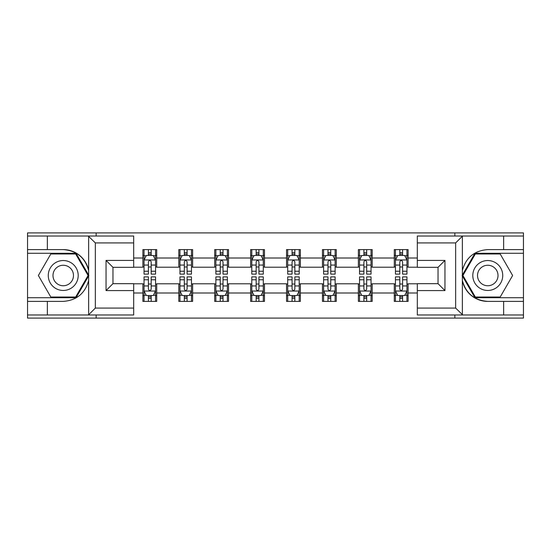 <?xml version="1.0" encoding="UTF-8"?>
<svg xmlns="http://www.w3.org/2000/svg" width="551" height="551" viewBox="0 0 551 551"><rect width="100%" height="100%" fill="white"/><g stroke="black" fill="none" stroke-linecap="round" stroke-linejoin="round"><path stroke-width="0.83" d="M133.679 242.922L95.351 242.922L88.236 236.014L133.679 236.014L133.679 267.325L112.962 267.325L112.962 283.675L133.679 283.675L133.679 314.986L88.236 314.986L88.642 314.779L88.642 280.514C85.074 293.435 76.603 300.398 63.234 301.397L27.55 301.397L27.55 318.092L523.45 318.092L523.45 253.281L474.941 253.281L462.11 275.5L474.941 297.719L523.45 297.719M417.321 308.078L455.649 308.078L462.764 314.986L417.321 314.986L417.321 283.675L438.038 283.675L438.038 267.325L417.321 267.325L417.321 236.014L462.764 236.014L462.358 236.221L462.358 270.486C465.926 257.565 474.397 250.602 487.766 249.603L523.45 249.603L523.45 232.908L454.844 232.908L454.844 236.014M454.844 232.908L27.55 232.908L27.55 297.719L76.059 297.719L88.89 275.5L76.059 253.281L27.55 253.281M454.844 314.986L454.844 318.092M96.156 318.092L96.156 314.986M96.156 236.014L96.156 232.908M417.321 267.214L408.105 267.214L408.105 249.603L394.296 249.603L394.296 258.006L372.194 258.006L372.194 249.603L358.377 249.603L358.377 258.006L336.282 258.006L336.282 249.603L322.466 249.603L322.466 258.006L300.364 258.006L300.364 249.603L286.548 249.603L286.548 258.006L264.452 258.006L264.452 249.603L250.636 249.603L250.636 258.006L228.534 258.006L228.534 249.603L214.718 249.603L214.718 258.006L192.623 258.006L192.623 249.603L178.806 249.603L178.806 258.006L156.704 258.006L156.704 249.603L142.895 249.603L142.895 258.006L133.679 258.006M408.105 258.006L417.321 258.006M417.321 292.994L408.105 292.994L408.105 301.397L394.296 301.397L394.296 292.994L372.194 292.994L372.194 301.397L358.377 301.397L358.377 292.994L336.282 292.994L336.282 301.397L322.466 301.397L322.466 292.994L300.364 292.994L300.364 301.397L286.548 301.397L286.548 292.994L264.452 292.994L264.452 301.397L250.636 301.397L250.636 292.994L228.534 292.994L228.534 301.397L214.718 301.397L214.718 292.994L192.623 292.994L192.623 301.397L178.806 301.397L178.806 292.994L156.704 292.994L156.704 301.397L142.895 301.397L142.895 292.994L133.679 292.994M394.296 258.006L394.296 267.214L372.194 267.214L372.194 258.006M372.194 292.994L372.194 283.786L394.296 283.786L394.296 292.994M358.377 258.006L358.377 267.214L336.282 267.214L336.282 258.006M336.282 292.994L336.282 283.786L358.377 283.786L358.377 292.994M322.466 258.006L322.466 267.214L300.364 267.214L300.364 258.006M300.364 292.994L300.364 283.786L322.466 283.786L322.466 292.994M286.548 258.006L286.548 267.214L264.452 267.214L264.452 258.006M264.452 292.994L264.452 283.786L286.548 283.786L286.548 292.994M250.636 258.006L250.636 267.214L228.534 267.214L228.534 258.006M228.534 292.994L228.534 283.786L250.636 283.786L250.636 292.994M214.718 258.006L214.718 267.214L192.623 267.214L192.623 258.006M192.623 292.994L192.623 283.786L214.718 283.786L214.718 292.994M178.806 258.006L178.806 267.214L156.704 267.214L156.704 258.006M156.704 292.994L156.704 283.786L178.806 283.786L178.806 292.994M142.895 258.006L142.895 267.214L133.679 267.214M133.679 283.786L142.895 283.786L142.895 292.994M408.105 292.994L408.105 283.786L417.321 283.786M142.895 255.354L144.045 255.354M148.419 255.354L151.181 255.354M155.554 255.354L156.704 255.354M142.895 266.98L144.045 266.98M148.419 266.98L151.181 266.98M155.554 266.98L156.704 266.98M142.895 284.02L144.045 284.02M148.419 284.02L151.181 284.02M155.554 284.02L156.704 284.02M142.895 295.646L144.045 295.646M148.419 295.646L151.181 295.646M155.554 295.646L156.704 295.646M178.806 284.02L179.957 284.02M184.33 284.02L187.092 284.02M191.466 284.02L192.623 284.02M178.806 295.646L179.957 295.646M184.33 295.646L187.092 295.646M191.466 295.646L192.623 295.646M178.806 255.354L179.957 255.354M184.33 255.354L187.092 255.354M191.466 255.354L192.623 255.354M178.806 266.98L179.957 266.98M184.33 266.98L187.092 266.98M191.466 266.98L192.623 266.98M214.718 284.02L215.875 284.02M220.248 284.02L223.01 284.02M227.384 284.02L228.534 284.02M214.718 295.646L215.875 295.646M220.248 295.646L223.01 295.646M227.384 295.646L228.534 295.646M214.718 255.354L215.875 255.354M220.248 255.354L223.01 255.354M227.384 255.354L228.534 255.354M214.718 266.98L215.875 266.98M220.248 266.98L223.01 266.98M227.384 266.98L228.534 266.98M250.636 284.02L251.786 284.02M256.16 284.02L258.922 284.02M263.295 284.02L264.452 284.02M250.636 295.646L251.786 295.646M256.16 295.646L258.922 295.646M263.295 295.646L264.452 295.646M250.636 255.354L251.786 255.354M256.16 255.354L258.922 255.354M263.295 255.354L264.452 255.354M250.636 266.98L251.786 266.98M256.16 266.98L258.922 266.98M263.295 266.98L264.452 266.98M286.548 284.02L287.705 284.02M292.078 284.02L294.84 284.02M299.214 284.02L300.364 284.02M286.548 295.646L287.705 295.646M292.078 295.646L294.84 295.646M299.214 295.646L300.364 295.646M286.548 255.354L287.705 255.354M292.078 255.354L294.84 255.354M299.214 255.354L300.364 255.354M286.548 266.98L287.705 266.98M292.078 266.98L294.84 266.98M299.214 266.98L300.364 266.98M322.466 284.02L323.616 284.02M327.99 284.02L330.752 284.02M335.125 284.02L336.282 284.02M322.466 295.646L323.616 295.646M327.99 295.646L330.752 295.646M335.125 295.646L336.282 295.646M322.466 255.354L323.616 255.354M327.99 255.354L330.752 255.354M335.125 255.354L336.282 255.354M322.466 266.98L323.616 266.98M327.99 266.98L330.752 266.98M335.125 266.98L336.282 266.98M358.377 284.02L359.534 284.02M363.908 284.02L366.67 284.02M371.043 284.02L372.194 284.02M358.377 295.646L359.534 295.646M363.908 295.646L366.67 295.646M371.043 295.646L372.194 295.646M358.377 255.354L359.534 255.354M363.908 255.354L366.67 255.354M371.043 255.354L372.194 255.354M358.377 266.98L359.534 266.98M363.908 266.98L366.67 266.98M371.043 266.98L372.194 266.98M394.296 284.02L395.446 284.02M399.819 284.02L402.581 284.02M406.955 284.02L408.105 284.02M394.296 295.646L395.446 295.646M399.819 295.646L402.581 295.646M406.955 295.646L408.105 295.646M394.296 255.354L395.446 255.354M399.819 255.354L402.581 255.354M406.955 255.354L408.105 255.354M394.296 266.98L395.446 266.98M399.819 266.98L402.581 266.98M406.955 266.98L408.105 266.98M151.181 252.592L148.419 252.592M155.554 271.23L151.181 271.23L151.181 274.116L155.554 274.116L155.554 260.072L153.254 255.471L146.346 255.471L144.045 260.072L144.045 274.116L148.419 274.116L148.419 271.23L144.045 271.23M144.045 260.072L144.045 249.603M155.554 260.072L155.554 249.603M148.419 255.471L148.419 249.603M151.181 249.603L151.181 255.471M151.181 271.23L151.181 261.801C150.258 260.031 149.342 260.031 148.419 261.801L148.419 271.23M148.419 298.408L151.181 298.408M144.045 279.77L148.419 279.77L148.419 276.884L144.045 276.884L144.045 290.928L146.346 295.529L153.254 295.529L155.554 290.928L155.554 276.884L151.181 276.884L151.181 279.77L155.554 279.77M155.554 290.928L155.554 301.397M144.045 290.928L144.045 301.397M151.181 295.529L151.181 301.397M148.419 301.397L148.419 295.529M148.419 279.77L148.419 289.199C149.335 290.969 150.258 290.969 151.181 289.199L151.181 279.77M70.714 262.538A14.967 14.967 0 0 0 50.272 268.02A14.967 14.967 0 0 0 55.754 288.462A14.967 14.967 0 0 0 76.196 282.98A14.967 14.967 0 0 0 70.714 262.538M68.358 266.629A10.242 10.242 0 0 0 54.363 270.376A10.242 10.242 0 0 0 58.11 284.371A10.242 10.242 0 0 0 72.105 280.624A10.242 10.242 0 0 0 68.358 266.629M75.659 297.023L50.809 297.023L38.377 275.5L50.809 253.977L75.659 253.977L88.091 275.5L75.659 297.023M495.246 262.538A14.967 14.967 0 0 0 474.804 268.02A14.967 14.967 0 0 0 480.286 288.462A14.967 14.967 0 0 0 500.728 282.98A14.967 14.967 0 0 0 495.246 262.538M492.89 266.629A10.242 10.242 0 0 0 478.895 270.376A10.242 10.242 0 0 0 482.642 284.371A10.242 10.242 0 0 0 496.637 280.624A10.242 10.242 0 0 0 492.89 266.629M500.191 297.023L475.341 297.023L462.909 275.5L475.341 253.977L500.191 253.977L512.623 275.5L500.191 297.023M47.352 301.397L47.352 314.986L27.55 314.986M88.236 314.986L47.352 314.986M27.55 301.397L27.55 297.719M88.236 236.014L47.352 236.014L47.352 249.603L27.55 249.603M47.352 236.014L27.55 236.014M63.234 249.603A25.897 25.897 0 0 1 88.642 270.486C85.074 257.565 76.603 250.602 63.234 249.603L47.352 249.603M88.642 280.514L88.642 236.221M112.962 267.325L106.054 260.423L133.679 260.423M133.679 290.577L106.054 290.577L112.962 283.675M88.642 314.779L95.351 308.078L133.679 308.078M503.648 249.603L503.648 236.014L523.45 236.014M462.764 236.014L503.648 236.014M523.45 249.603L523.45 253.281M462.764 314.986L503.648 314.986L503.648 301.397L523.45 301.397M503.648 314.986L523.45 314.986M487.766 301.397A25.897 25.897 0 0 1 462.358 280.514C465.926 293.435 474.397 300.398 487.766 301.397L503.648 301.397M462.358 270.486L462.358 314.779M438.038 283.675L444.946 290.577L417.321 290.577M417.321 260.423L444.946 260.423L438.038 267.325M462.358 236.221L455.649 242.922L417.321 242.922M187.092 252.592L184.33 252.592M191.466 271.23L187.092 271.23L187.092 274.116L191.466 274.116L191.466 260.072L189.165 255.471L182.257 255.471L179.957 260.072L179.957 274.116L184.33 274.116L184.33 271.23L179.957 271.23M179.957 260.072L179.957 249.603M191.466 260.072L191.466 249.603M184.33 255.471L184.33 249.603M187.092 249.603L187.092 255.471M187.092 271.23L187.092 261.801C186.176 260.031 185.253 260.031 184.33 261.801L184.33 271.23M223.01 252.592L220.248 252.592M227.384 271.23L223.01 271.23L223.01 274.116L227.384 274.116L227.384 260.072L225.083 255.471L218.175 255.471L215.875 260.072L215.875 274.116L220.248 274.116L220.248 271.23L215.875 271.23M215.875 260.072L215.875 249.603M227.384 260.072L227.384 249.603M220.248 255.471L220.248 249.603M223.01 249.603L223.01 255.471M223.01 271.23L223.01 261.801C222.087 260.031 221.171 260.031 220.248 261.801L220.248 271.23M184.33 298.408L187.092 298.408M179.957 279.77L184.33 279.77L184.33 276.884L179.957 276.884L179.957 290.928L182.257 295.529L189.165 295.529L191.466 290.928L191.466 276.884L187.092 276.884L187.092 279.77L191.466 279.77M191.466 290.928L191.466 301.397M179.957 290.928L179.957 301.397M187.092 295.529L187.092 301.397M184.33 301.397L184.33 295.529M184.33 279.77L184.33 289.199C185.253 290.969 186.169 290.969 187.092 289.199L187.092 279.77M220.248 298.408L223.01 298.408M215.875 279.77L220.248 279.77L220.248 276.884L215.875 276.884L215.875 290.928L218.175 295.529L225.083 295.529L227.384 290.928L227.384 276.884L223.01 276.884L223.01 279.77L227.384 279.77M227.384 290.928L227.384 301.397M215.875 290.928L215.875 301.397M223.01 295.529L223.01 301.397M220.248 301.397L220.248 295.529M220.248 279.77L220.248 289.199C221.165 290.969 222.087 290.969 223.01 289.199L223.01 279.77M258.922 252.592L256.16 252.592M263.295 271.23L258.922 271.23L258.922 274.116L263.295 274.116L263.295 260.072L260.995 255.471L254.087 255.471L251.786 260.072L251.786 274.116L256.16 274.116L256.16 271.23L251.786 271.23M251.786 260.072L251.786 249.603M263.295 260.072L263.295 249.603M256.16 255.471L256.16 249.603M258.922 249.603L258.922 255.471M258.922 271.23L258.922 261.801C258.006 260.031 257.083 260.031 256.16 261.801L256.16 271.23M294.84 252.592L292.078 252.592M299.214 271.23L294.84 271.23L294.84 274.116L299.214 274.116L299.214 260.072L296.913 255.471L290.005 255.471L287.705 260.072L287.705 274.116L292.078 274.116L292.078 271.23L287.705 271.23M287.705 260.072L287.705 249.603M299.214 260.072L299.214 249.603M292.078 255.471L292.078 249.603M294.84 249.603L294.84 255.471M294.84 271.23L294.84 261.801C293.917 260.031 293.001 260.031 292.078 261.801L292.078 271.23M330.752 252.592L327.99 252.592M335.125 271.23L330.752 271.23L330.752 274.116L335.125 274.116L335.125 260.072L332.825 255.471L325.916 255.471L323.616 260.072L323.616 274.116L327.99 274.116L327.99 271.23L323.616 271.23M323.616 260.072L323.616 249.603M335.125 260.072L335.125 249.603M327.99 255.471L327.99 249.603M330.752 249.603L330.752 255.471M330.752 271.23L330.752 261.801C329.835 260.031 328.913 260.031 327.99 261.801L327.99 271.23M256.16 298.408L258.922 298.408M251.786 279.77L256.16 279.77L256.16 276.884L251.786 276.884L251.786 290.928L254.087 295.529L260.995 295.529L263.295 290.928L263.295 276.884L258.922 276.884L258.922 279.77L263.295 279.77M263.295 290.928L263.295 301.397M251.786 290.928L251.786 301.397M258.922 295.529L258.922 301.397M256.16 301.397L256.16 295.529M256.16 279.77L256.16 289.199C257.083 290.969 257.999 290.969 258.922 289.199L258.922 279.77M292.078 298.408L294.84 298.408M287.705 279.77L292.078 279.77L292.078 276.884L287.705 276.884L287.705 290.928L290.005 295.529L296.913 295.529L299.214 290.928L299.214 276.884L294.84 276.884L294.84 279.77L299.214 279.77M299.214 290.928L299.214 301.397M287.705 290.928L287.705 301.397M294.84 295.529L294.84 301.397M292.078 301.397L292.078 295.529M292.078 279.77L292.078 289.199C292.994 290.969 293.917 290.969 294.84 289.199L294.84 279.77M327.99 298.408L330.752 298.408M323.616 279.77L327.99 279.77L327.99 276.884L323.616 276.884L323.616 290.928L325.916 295.529L332.825 295.529L335.125 290.928L335.125 276.884L330.752 276.884L330.752 279.77L335.125 279.77M335.125 290.928L335.125 301.397M323.616 290.928L323.616 301.397M330.752 295.529L330.752 301.397M327.99 301.397L327.99 295.529M327.99 279.77L327.99 289.199C328.913 290.969 329.829 290.969 330.752 289.199L330.752 279.77M366.67 252.592L363.908 252.592M371.043 271.23L366.67 271.23L366.67 274.116L371.043 274.116L371.043 260.072L368.743 255.471L361.835 255.471L359.534 260.072L359.534 274.116L363.908 274.116L363.908 271.23L359.534 271.23M359.534 260.072L359.534 249.603M371.043 260.072L371.043 249.603M363.908 255.471L363.908 249.603M366.67 249.603L366.67 255.471M366.67 271.23L366.67 261.801C365.747 260.031 364.831 260.031 363.908 261.801L363.908 271.23M363.908 298.408L366.67 298.408M359.534 279.77L363.908 279.77L363.908 276.884L359.534 276.884L359.534 290.928L361.835 295.529L368.743 295.529L371.043 290.928L371.043 276.884L366.67 276.884L366.67 279.77L371.043 279.77M371.043 290.928L371.043 301.397M359.534 290.928L359.534 301.397M366.67 295.529L366.67 301.397M363.908 301.397L363.908 295.529M363.908 279.77L363.908 289.199C364.824 290.969 365.747 290.969 366.67 289.199L366.67 279.77M402.581 252.592L399.819 252.592M406.955 271.23L402.581 271.23L402.581 274.116L406.955 274.116L406.955 260.072L404.654 255.471L397.746 255.471L395.446 260.072L395.446 274.116L399.819 274.116L399.819 271.23L395.446 271.23M395.446 260.072L395.446 249.603M406.955 260.072L406.955 249.603M399.819 255.471L399.819 249.603M402.581 249.603L402.581 255.471M402.581 271.23L402.581 261.801C401.665 260.031 400.742 260.031 399.819 261.801L399.819 271.23M399.819 298.408L402.581 298.408M395.446 279.77L399.819 279.77L399.819 276.884L395.446 276.884L395.446 290.928L397.746 295.529L404.654 295.529L406.955 290.928L406.955 276.884L402.581 276.884L402.581 279.77L406.955 279.77M406.955 290.928L406.955 301.397M395.446 290.928L395.446 301.397M402.581 295.529L402.581 301.397M399.819 301.397L399.819 295.529M399.819 279.77L399.819 289.199C400.742 290.969 401.658 290.969 402.581 289.199L402.581 279.77M155.499 259.962L144.1 259.962M144.045 255.747L146.208 255.747M153.392 255.747L155.554 255.747M148.419 265.059L144.045 265.059M155.554 265.059L151.181 265.059M151.181 254.059L148.419 254.059M144.1 291.038L155.499 291.038M155.554 295.253L153.392 295.253M146.208 295.253L144.045 295.253M151.181 285.941L155.554 285.941M144.045 285.941L148.419 285.941M148.419 296.941L151.181 296.941M95.351 242.922L95.351 308.078M106.054 290.577L106.054 260.423M455.649 308.078L455.649 242.922M444.946 260.423L444.946 290.577M191.411 259.962L180.012 259.962M179.957 255.747L182.119 255.747M189.303 255.747L191.466 255.747M184.33 265.059L179.957 265.059M191.466 265.059L187.092 265.059M187.092 254.059L184.33 254.059M227.329 259.962L215.93 259.962M215.875 255.747L218.038 255.747M225.221 255.747L227.384 255.747M220.248 265.059L215.875 265.059M227.384 265.059L223.01 265.059M223.01 254.059L220.248 254.059M180.012 291.038L191.411 291.038M191.466 295.253L189.303 295.253M182.119 295.253L179.957 295.253M187.092 285.941L191.466 285.941M179.957 285.941L184.33 285.941M184.33 296.941L187.092 296.941M215.93 291.038L227.329 291.038M227.384 295.253L225.221 295.253M218.038 295.253L215.875 295.253M223.01 285.941L227.384 285.941M215.875 285.941L220.248 285.941M220.248 296.941L223.01 296.941M263.24 259.962L251.841 259.962M251.786 255.747L253.949 255.747M261.133 255.747L263.295 255.747M256.16 265.059L251.786 265.059M263.295 265.059L258.922 265.059M258.922 254.059L256.16 254.059M299.159 259.962L287.76 259.962M287.705 255.747L289.867 255.747M297.051 255.747L299.214 255.747M292.078 265.059L287.705 265.059M299.214 265.059L294.84 265.059M294.84 254.059L292.078 254.059M335.07 259.962L323.671 259.962M323.616 255.747L325.779 255.747M332.962 255.747L335.125 255.747M327.99 265.059L323.616 265.059M335.125 265.059L330.752 265.059M330.752 254.059L327.99 254.059M251.841 291.038L263.24 291.038M263.295 295.253L261.133 295.253M253.949 295.253L251.786 295.253M258.922 285.941L263.295 285.941M251.786 285.941L256.16 285.941M256.16 296.941L258.922 296.941M287.76 291.038L299.159 291.038M299.214 295.253L297.051 295.253M289.867 295.253L287.705 295.253M294.84 285.941L299.214 285.941M287.705 285.941L292.078 285.941M292.078 296.941L294.84 296.941M323.671 291.038L335.07 291.038M335.125 295.253L332.962 295.253M325.779 295.253L323.616 295.253M330.752 285.941L335.125 285.941M323.616 285.941L327.99 285.941M327.99 296.941L330.752 296.941M370.988 259.962L359.589 259.962M359.534 255.747L361.697 255.747M368.881 255.747L371.043 255.747M363.908 265.059L359.534 265.059M371.043 265.059L366.67 265.059M366.67 254.059L363.908 254.059M359.589 291.038L370.988 291.038M371.043 295.253L368.881 295.253M361.697 295.253L359.534 295.253M366.67 285.941L371.043 285.941M359.534 285.941L363.908 285.941M363.908 296.941L366.67 296.941M406.9 259.962L395.501 259.962M395.446 255.747L397.608 255.747M404.792 255.747L406.955 255.747M399.819 265.059L395.446 265.059M406.955 265.059L402.581 265.059M402.581 254.059L399.819 254.059M395.501 291.038L406.9 291.038M406.955 295.253L404.792 295.253M397.608 295.253L395.446 295.253M402.581 285.941L406.955 285.941M395.446 285.941L399.819 285.941M399.819 296.941L402.581 296.941"/></g></svg>
